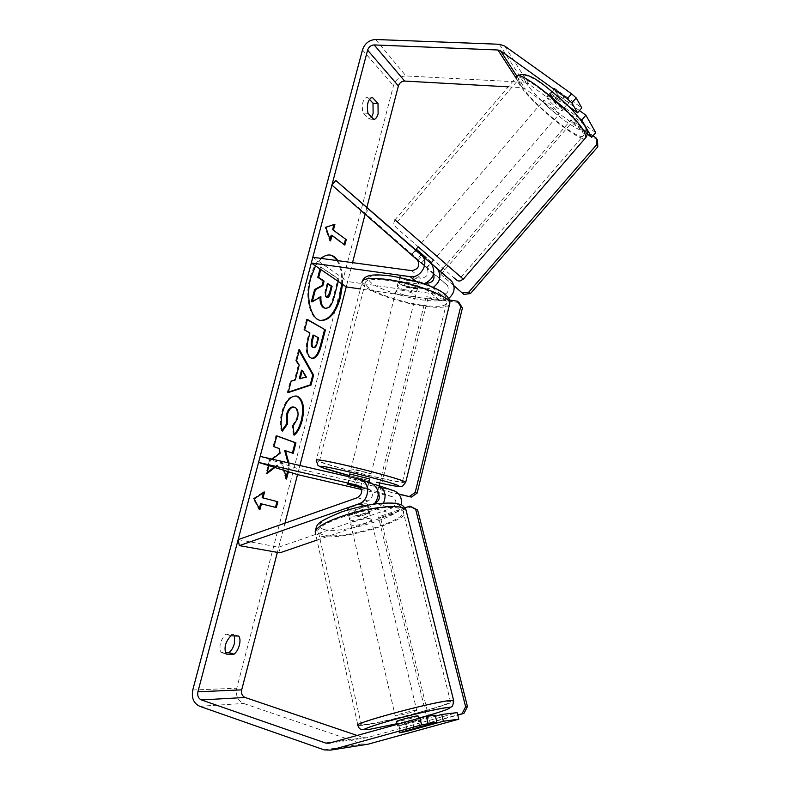 <?xml version="1.0" encoding="UTF-8"?>
<svg xmlns="http://www.w3.org/2000/svg" width="790" height="790" viewBox="0 0 790 790"><rect width="100%" height="100%" fill="white"/><g stroke="black" fill="none" stroke-linecap="round" stroke-linejoin="round"><path stroke-width="0.59" stroke-dasharray="3.95 2.96" d="M433.621 274.081L411.58 254.548L412.153 255.091L416.152 250.42M430.896 263.208L415.56 249.897L411.58 254.548L426.886 267.859L417.169 259.298L421.781 253.926L431.3 262.211L426.659 267.622M415.659 249.778L430.965 263.119M423.776 283.936L419.599 284.163L399.464 281.329L398.209 282.257C398.733 283.472 401.261 284.785 405.784 286.187L425.701 289.022L433.088 287.521M448.839 298.353L440.316 300.654L360.359 288.962M331.918 185.077L365.316 213.399L447.416 285.378C449.638 290.819 447.733 294.038 441.709 295.026L347.649 281.507L346.247 286.898L352.538 262.645M312.82 257.273L347.649 281.507M412.153 255.091L427.035 268.195C429.316 273.853 427.331 277.211 421.07 278.297L400.945 275.512L399.681 276.47C400.194 277.705 402.712 279.038 407.235 280.45L426.166 283.087M365.316 213.399L368.969 209.093M400.945 275.512L399.464 281.329M407.235 280.45L405.784 286.187M418.295 260.285L422.255 255.674M238.145 539.629L278.722 547.164L391.771 508.177L375.161 503.112L355.51 509.945L348.281 510.221L347.343 509.688L348.331 507.931L368.199 500.988C373.611 496.969 373.838 492.97 368.9 488.971L360.339 486.956M355.51 509.945L356.902 515.88L349.674 516.186L348.726 515.673L349.733 513.935L369.641 507.022L374.282 504.079M316.988 540.083L393.193 513.954C397.271 512.384 399.918 509.343 401.142 504.84M383.456 503.121L376.593 509.066L356.902 515.88M370.53 482.809L348.637 477.999L373.453 484.231M393.924 490.797L299.005 468.964L297.544 474.602L299.914 465.468M260.157 456.393L299.005 468.964M391.771 508.177C396.965 504.356 397.163 500.524 392.393 496.693L378.489 493.424M378.321 493.385L361.642 489.504M360.921 487.756L375.833 491.252L378.301 493.138M278.722 547.164L279.897 552.812M348.133 484.132L349.674 478.019M355.283 486.413L356.794 480.419M348.331 507.931L349.733 513.935M418.048 715.908C419.846 716.145 401.715 721.043 397.4 721.487L396.531 721.517M405.872 731.55L404.036 723.689L418.157 719.749L420.043 727.63M414.108 728.41L412.232 720.48L397.953 724.47L399.799 732.419M350.602 520.176L349.654 519.672C347.432 517.509 364.713 512.266 369.049 513.806L369.918 514.29C372.07 516.462 355.105 521.627 350.602 520.176M366.669 503.813L367.538 504.316L367.093 505.639L354.029 510.182L347.343 509.688L347.738 508.424L360.931 503.813L366.669 503.813M354.029 510.182L355.648 517.114C361.731 516.087 366.096 514.576 368.752 512.582L367.093 505.639M360.931 503.813L362.59 510.834C356.389 511.881 351.975 513.411 349.368 515.426L347.738 508.424M397.953 724.47L412.232 720.48M418.157 719.749L404.036 723.689M368.752 512.582L355.648 517.114M349.368 515.426L362.59 510.834M370.253 518.823L371.112 519.297C373.265 521.43 356.26 526.584 351.757 525.182L350.819 524.679C348.607 522.565 365.918 517.332 370.253 518.823M415.915 710.289L416.705 710.289C418.512 710.585 400.421 715.483 396.096 715.878L395.227 715.888C393.331 715.621 411.788 710.615 415.915 710.289M447.624 701.352L450.428 701.372C457.341 702.754 384.463 722.544 365.345 724.539L361.218 724.657C352.794 723.65 431.804 702.29 447.624 701.352M323.061 535.047L318.637 532.835C309.009 524.116 382.962 501.926 399.799 508.661L402.89 510.468C411.383 519.435 342.771 540.37 323.061 535.047M341.665 283.758C342.001 274.051 340.421 266.309 336.935 260.532M329.697 254.992L329.262 254.913C321.056 254.824 314.618 262.438 309.937 277.784C304.486 297.277 310.036 319.486 320.019 320.375L320.424 320.424M342.475 284.311C342.88 274.416 341.31 266.526 337.774 260.651M321.254 258.409L315.526 265.875M366.896 207.306L365.118 214.179M284.943 523.178L277.369 552.358M274.861 467.502L282.089 461.923L284.281 470.455M272.204 459.138L270.279 460.58L268.946 465.646M288.409 471.739L289.772 466.505L288.814 462.93M371.596 117.068L368.831 119.043L362.956 112.97C361.395 104.487 362.808 99.135 367.182 96.923L369.365 99.273M373.838 119.409L368.831 119.043M595.729 132.661L528.688 83.967L523.582 82.219L405.981 75.939C399.849 76.235 395.681 79.474 393.479 85.646L236.773 688.208C235.479 695.585 237.75 700.671 243.557 703.446L362.146 744.002L368.081 744.19M234.492 635.92L233.751 634.518L225.881 634.202C220.262 640.177 218.662 646.26 221.072 652.471L225.298 652.53M587.237 134.083L524.817 88.5L522.269 87.621L508.217 86.841M357.021 735.421L363.686 737.682L366.649 737.771L457.163 712.639M435.448 716.204L405.853 724.44L397.587 726.03L435.211 715.226M579.781 118.628L555.182 100.794L550.047 95.007L549.544 93.536L550.719 93.408L568.296 106.107M579.485 110.58L559.281 96.015L554.165 90.198L553.671 88.717L554.876 88.559L581.795 107.894M550.719 93.408L554.876 88.559M555.182 100.794L559.281 96.015M372.228 97.249L367.182 96.923M368.012 113.326L362.956 112.97M405.853 724.44L407.413 731.115M398.911 725.339L400.5 732.172M230.937 635.782L225.881 634.202M226.138 654.1L221.072 652.471M238.768 636.088L233.751 634.518M320.059 297.238L320.088 296.606L311.398 301.642M320.009 268.936L320.543 266.882L338.021 278.91L333.499 296.22C332.027 301.74 330.358 305.335 328.512 307.004L325.134 308.357M328.512 307.004L329.341 307.132M338.021 278.91L338.851 279.028L338.229 281.408M320.543 266.882L338.851 279.028M320.75 269.449L321.402 267M320.088 296.606L320.928 296.734M259.278 508.642L259.031 509.58L253.343 498.628L254.202 498.846M253.343 498.628L263.712 491.775L264.561 491.982M263.712 491.775L263.465 492.703M259.031 509.58L259.88 509.797M344.114 244.535L344.835 245.078M331.158 235.242L343.996 244.969M333.973 224.548L324.996 227.194L329.697 240.822L330.546 240.93M329.697 240.822L330.052 239.479M324.996 227.194L325.855 227.303M334.091 224.123L334.93 224.222M288.301 392.107L287.323 392.423L290.325 381.007L294.443 379.802L298.344 364.96L299.193 365.118M298.344 364.96L295.697 360.586L296.546 360.744M295.697 360.586L298.59 349.615L299.44 349.763M298.59 349.615L299.193 350.691M287.323 392.423L288.172 392.591M290.325 381.007L291.174 381.175M294.443 379.802L295.292 379.97M299.272 378.677L305.592 376.978L301.494 370.194M305.592 376.978L306.431 377.136M311.695 358.255L310.026 357.761C305.888 354.769 305.118 348.193 307.705 338.021L309.068 332.827L309.917 332.975M309.068 332.827L304.644 330.003M303.785 329.865L306.569 319.308L307.419 319.446M306.569 319.308L307.34 319.752M313.077 347.442C314.45 347.58 315.595 345.961 316.494 342.564L317.758 337.715L313.018 335.049M317.758 337.715L318.597 337.863M274.081 467.255L281.25 461.735L282.089 461.923M281.25 461.735L285.674 478.868L286.503 479.056M276.757 435.962L275.937 435.665L273.073 446.518L278.179 448.286L279.354 452.986L269.429 460.382L265.973 473.496L266.822 473.704M265.973 473.496L267.109 472.627M269.429 460.382L270.279 460.58M279.354 452.986L280.193 453.174M278.179 448.286L279.028 448.473M273.073 446.518L273.933 446.706M275.937 435.665L276.786 435.853M284.686 450.537L293.199 453.381M287.59 471.492L288.943 466.307L289.772 466.505M288.943 466.307L287.975 462.743M285.674 478.868L286.059 477.358M282.168 430.125L281.625 430.886C279.749 426.57 279.788 420.26 281.744 411.946C285.091 400.925 289.713 395.573 295.608 395.899L296.033 395.997M294.008 434.332L293.258 434.964L294.097 435.152M293.258 434.964L292.31 425.85L293.149 426.027M292.31 425.85L296.675 418.394C297.879 412.617 297.02 408.904 294.107 407.245L293.811 407.126M281.625 430.886L282.474 431.063M327.82 284.005L327.07 283.511L325.292 290.305C324.413 293.929 324.621 296.22 325.934 297.168L326.951 297.405M327.07 283.511L327.909 283.63M547.302 98.207L546.789 96.755C546.897 94.375 559.518 104.438 561.967 108.862L562.431 110.245C562.253 112.575 549.86 102.7 547.302 98.207M564.88 96.025L568.899 100.804L569.333 102.216L568.642 102.502L558.175 94.958L553.671 88.717L554.313 88.421L564.88 96.025L560.011 101.693C555.37 97.298 551.855 94.76 549.475 94.069L554.313 88.421M558.175 94.958L553.385 100.528C557.928 104.833 561.404 107.361 563.823 108.102L568.642 102.502M433.552 260.117L418.226 246.786M417.169 259.298L411.58 254.548L415.56 249.897M415.777 250.094L411.778 254.755M421.347 263.139L425.375 258.458M549.475 94.069L560.011 101.693M563.823 108.102L553.385 100.528M431.3 262.211L421.781 253.926M416.439 249.314L426.047 257.668M422.531 243.784L436.89 256.237L422.531 243.784M543.875 102.206L543.342 100.765C543.431 98.434 556.032 108.497 558.5 112.891L558.984 114.264C558.836 116.545 546.463 106.66 543.875 102.206M582.023 130.064L583.731 135.258C582.704 144.392 532.776 104.566 521.291 85.725C519.326 82.674 518.497 80.511 518.793 79.227C518.734 69.155 572.582 112.259 582.023 130.064M457.568 274.081L397.301 221.822L457.568 274.081M369.75 478.977L349.664 473.951M360.378 487.005L367.232 489.03L368.505 481.989L355.579 479.026L353.801 486.067M347.551 484.033L349.348 476.923L360.645 479.441M360.586 487.055L362.353 480.024M366.728 489.059L360.892 487.707M403.147 285.378C410.721 286.78 415.323 288.538 416.972 290.661C416.952 291.668 414.957 291.915 410.988 291.401C403.473 290.009 398.891 288.251 397.232 286.118C397.232 285.121 399.207 284.874 403.147 285.378M418.71 281.803L417.021 288.538L411.718 288.518L404.125 286.701L405.823 279.996C402.1 278.702 400.056 277.527 399.681 276.47L400.303 275.68L413.308 277.478C417.011 278.781 419.036 279.946 419.391 280.993L418.71 281.803L405.823 279.996M413.308 277.478L411.6 284.301L403.888 282.455L398.585 282.465L400.303 275.68M398.585 282.465L411.6 284.301M417.021 288.538L404.125 286.701M368.505 481.989L355.579 479.026M349.348 476.923L361.158 479.609M356.567 469.783L371.043 473.822L350.938 468.895L356.567 469.783M401.913 290.256C409.487 291.668 414.098 293.416 415.757 295.509C415.747 296.497 413.753 296.724 409.783 296.201C402.268 294.798 397.676 293.05 396.007 290.957C396.007 289.979 397.972 289.742 401.913 290.256M421.603 305.128C397.163 301.681 365.81 289.881 365.128 283.491C365.01 279.532 372.989 278.554 389.065 280.559C414.197 283.867 446.478 296.23 446.725 302.313C446.567 306.471 438.193 307.409 421.603 305.128M378.529 477.614C354.068 472.144 321.323 463.039 319.437 461.093C318.568 459.948 326.161 461.143 342.228 464.668C367.37 470.238 401.182 479.688 402.515 481.446C403.117 482.591 395.119 481.317 378.529 477.614M463.878 294.403L439.131 272.836L440.415 271.345M440.889 274.337L572.335 121.897L571.071 119.764L593.033 135.781M442.993 268.363L571.071 119.764M572.335 121.897L597.507 140.255M453.934 285.753L439.131 272.836M398.94 494.224L378.153 489.207L379.022 485.712M380.188 489.889L427.983 298.067L426.185 296.655L449.579 300.062M379.714 482.966L426.185 296.655M427.983 298.067L459.059 302.6M398.723 493.957L378.153 489.207M411.876 506.736L380.513 517.499L430.125 722.741L428.15 723.008L457.706 714.822M380.513 517.499L378.459 516.927L426.462 715.997M426.521 716.244L428.15 723.008M430.125 722.741L457.775 715.088M404.944 507.822L378.459 516.927M416.32 281.556L419.599 284.163M425.701 289.022L440.316 300.654M427.153 283.225L441.709 295.026M432.594 272.807L446.972 284.933M411.63 270.644L421.07 278.297M417.248 259.88L426.57 267.731M365.01 505.649L369.641 507.022M376.593 509.066L393.193 513.954M359.134 478.977L369.858 482.631M376.771 484.991L393.272 490.63M375.25 491.074L391.82 496.515M358.433 485.554L368.308 488.803M357.406 497.69L368.199 500.988M405.912 509.609C414.977 519.237 341.586 541.634 320.355 535.985L315.556 533.586L357.959 725.487L362.442 725.358C381.234 723.364 451.238 704.789 453.746 701.095M418.591 718.179L397.034 723.689M323.752 529.458C345.121 535.383 418.256 510.498 396.659 504.267C388.078 501.374 361.751 505.027 341.655 512.098C320.503 520.294 314.538 526.081 323.752 529.458M362.462 49.928L393.479 85.646M192.75 690.016L236.773 688.208M329.055 743.232L366.649 737.771M333.153 742.087L363.686 737.682M515.91 77.795L522.269 87.621M516.996 76.344L524.817 88.5M504.721 46.027L528.688 83.967M499.349 44.27L523.582 82.219M375.635 39.5L405.981 75.939M199.722 706.3L243.557 703.446M324.246 749.908L362.146 744.002M333.499 296.22L334.338 296.339M310.026 357.761L310.865 357.91M307.705 338.021L308.554 338.16M310.085 357.791L310.914 357.939M316.494 342.564L317.333 342.702M281.744 411.946L282.603 412.123M296.675 418.394L297.514 418.572M294.107 407.245L294.947 407.413M294.058 407.225L294.897 407.393M325.934 297.168L326.774 297.297M325.984 297.208L326.823 297.336M325.292 290.305L326.132 290.424M463.266 279.206L394.98 219.808L516.462 77.163C516.137 78.536 517.045 80.876 519.178 84.174C531.552 104.408 584.956 146.999 586.101 137.243M526.091 82.802C520.571 72.69 526.288 73.371 543.253 84.836C559.211 96.281 578.774 115.587 584.017 124.899C588.027 133.885 581.766 132.592 565.235 121.028C550.245 110.077 532.322 92.627 526.091 82.802M418.196 246.816L433.532 260.147M405.625 482.69C403.019 482.888 394.427 481.357 379.842 478.088C353.505 472.193 318.261 462.397 316.207 460.294L361.968 282.702C362.728 289.604 396.471 302.303 422.778 306.016C437.344 308.09 446.222 307.735 449.421 304.93M391.099 276.144C410.79 278.821 435.922 287.274 443.466 293.613C449.589 300.309 442.479 302.412 422.117 299.924C403.562 297.218 380.523 289.693 371.813 283.363C363.844 276.391 370.273 273.982 391.099 276.144M349.259 475.55L369.355 480.577L349.259 475.55M433.048 273.261L447.416 285.378M427.035 268.195L417.713 260.344M398.209 282.257L397.232 286.118M392.393 496.693L375.833 491.252M358.147 485.445L368.9 488.971M348.973 476.656L348.637 477.999M349.654 519.672L348.726 515.673M418.601 718.229L420.606 726.612M397.163 724.213L397.587 726.03M367.538 504.316L369.918 514.29M315.556 533.586L315.171 531.532M371.112 519.297L416.705 710.289M350.819 524.679L395.227 715.888M318.637 532.835L361.218 724.657M402.89 510.468L450.428 701.372M329.262 254.913L330.101 255.032M549.544 93.536L546.789 96.755M320.019 320.375L320.859 320.513M312.119 358.364L311.28 358.206M296.447 396.057L295.608 395.899M326.537 297.425L327.376 297.553M516.462 77.163L517.203 76.215M394.98 219.808C394.101 223.215 391.376 223.55 399.424 230.423L453.756 277.665M562.431 110.245L569.333 102.216M426.886 267.859L430.856 263.248M421.554 242.905L543.342 100.765M436.89 256.237L558.984 114.264M460.995 277.181L583.731 135.258M397.301 221.822L518.793 79.227M368.93 482.265L367.232 489.03M416.972 290.661L419.391 280.993M361.968 282.702L362.422 280.875M371.043 473.822L415.757 295.509M350.938 468.895L396.007 290.957M319.437 461.093L365.128 283.491M402.515 481.446L446.725 302.313"/><path stroke-width="1.19" d="M430.856 263.248L433.552 260.117L418.226 246.786L415.56 249.897L431.636 264.067C436.09 272.817 433.473 279.433 423.776 283.936M433.088 287.521C440.198 282.149 441.699 276.036 437.591 269.193L430.896 263.208M335.79 180.476L422.403 256.128C429.365 263.505 420.32 278.594 410.129 276.628L311.309 262.991L312.82 257.273L411.63 270.644C417.999 269.528 420.023 266.092 417.713 260.344L331.918 185.077L335.79 180.476L415.659 249.778M430.965 263.119L451.831 281.438C455.642 287.382 454.645 293.021 448.839 298.353M311.309 262.991L346.247 286.898L299.914 465.468M360.359 288.962L346.247 286.898M426.166 283.087L427.153 283.225C432.772 282.543 434.925 279.492 433.621 274.081M258.567 462.397L358.147 485.445C363.163 489.504 362.916 493.592 357.406 497.69L238.145 539.629L239.331 545.633L358.858 503.842C369.522 500.702 370.688 482.641 360.517 479.402L260.157 456.393L258.567 462.397L297.544 474.602L284.943 523.178M239.331 545.633L279.897 552.812L316.988 540.083M374.282 504.079C380.395 495.31 379.378 488.299 371.221 483.046L370.53 482.809M373.453 484.231L378.124 485.406C384.947 489.168 386.725 495.073 383.456 503.121M361.642 489.504L297.544 474.602M401.142 504.84C402.209 498.263 400.017 493.651 394.595 491.025L393.924 490.797M378.301 493.138C380.385 497.443 379.338 500.771 375.161 503.112L375.161 503.112M360.339 486.956L347.096 484.072L360.921 487.756M397.163 724.213L396.531 721.517C394.654 721.3 413.14 716.313 417.258 715.928L418.048 715.908L418.601 718.229M419.964 727.254L405.872 731.55L399.157 732.824L419.964 727.254M320.424 320.424C328.788 320.177 335.197 312.465 339.641 297.307L341.665 283.758M336.935 260.532C334.911 257.402 332.501 255.545 329.697 254.992M315.526 265.875L310.796 277.902C305.335 297.405 310.885 319.624 320.859 320.513C329.361 320.612 335.898 312.919 340.46 297.425L342.475 284.311M337.774 260.651C335.632 257.343 333.084 255.466 330.101 255.032C327.178 254.666 324.226 255.802 321.254 258.409M508.217 86.841L404.648 81.074C401.577 81.222 399.493 82.841 398.387 85.932L366.896 207.306M365.118 214.179L352.538 262.645M277.369 552.358L241.691 689.858C241.059 693.561 242.194 696.099 245.097 697.481L357.021 735.421M567.26 98.809L571.555 93.803L576.187 97.95L571.891 102.947L567.26 98.809L500.613 50.876L497.927 49.997L374.203 44.931C370.984 45.129 368.782 46.877 367.607 50.145L197.905 691.783C197.194 695.733 198.359 698.449 201.401 699.93L325.924 743.133L329.055 743.232L426.343 716.273L435.211 715.226L436.88 722.109L421.603 724.894L419.925 717.863M284.281 470.455L286.503 479.056L288.409 471.739M268.946 465.646L266.822 473.704L274.861 467.502M288.814 462.93L285.526 450.725L293.199 453.381L295.934 442.854L276.786 435.853L273.933 446.706L279.028 448.473L280.193 453.174L272.204 459.138M295.292 379.97L299.193 365.118L296.546 360.744L299.44 349.763L313.61 375.122L311.023 385.036L288.172 392.591L291.174 381.175L295.292 379.97M368.012 113.326C366.471 104.823 367.873 99.461 372.228 97.249L378.005 103.5L378.114 113.77C377.116 117.285 375.694 119.172 373.838 119.409L368.012 113.326M226.138 654.1L234.038 654.189C236.437 652.264 238.215 649.271 239.37 645.203C240.348 641.125 240.14 638.093 238.768 636.088L230.937 635.782C225.338 641.786 223.738 647.889 226.138 654.1M259.88 509.797L254.202 498.846L264.561 491.982L263.001 497.907L277.853 501.759L276.332 507.555L261.441 503.852L259.88 509.797M333.469 229.781L334.93 224.222L325.855 227.303L330.546 240.93L332.007 235.351L344.835 245.078L346.257 239.637L332.63 229.683L346.257 239.637M310.914 357.939L310.865 357.91C306.727 354.917 305.957 348.341 308.554 338.16L309.917 332.975L304.644 330.003L307.419 319.446L325.371 329.924L321.244 345.783C318.884 354.483 315.842 358.67 312.119 358.364L310.914 357.939M282.474 431.063C280.598 426.748 280.647 420.438 282.603 412.123C285.941 401.103 290.562 395.741 296.447 396.057L297.751 396.481C303.4 400.066 304.871 408.094 302.145 420.576C300.052 428.012 297.366 432.871 294.097 435.152L293.149 426.027L297.514 418.572C298.709 412.785 297.86 409.072 294.947 407.413L294.236 407.186C291.293 406.85 289.022 409.279 287.412 414.454L287.461 424.092L282.474 431.063M234.038 654.189L229.021 652.58C231.431 650.664 233.218 647.682 234.363 643.623L234.492 635.92M369.365 99.273L372.999 103.164L373.127 113.424L371.596 117.068M571.555 93.803L504.721 46.027L499.349 44.27L375.635 39.5C369.207 39.915 364.812 43.391 362.462 49.928L192.75 690.016C191.328 697.896 193.649 703.317 199.722 706.3L324.246 749.908L330.516 750.125L421.603 724.894M225.298 652.53L229.021 652.58M330.516 750.125L368.081 744.19L458.802 719.186L457.163 712.639L441.699 714.456L443.368 721.24L458.802 719.186M443.368 721.24L407.433 731.175L399.157 732.824L436.88 722.109M426.343 716.273L428.042 723.285M441.699 714.456L435.448 716.204M571.891 102.947L577.559 112.802L581.795 107.894L576.187 97.95M579.781 118.628L581.726 120.041L591.69 137.332L587.237 134.083M568.296 106.107L577.559 112.802M581.726 120.041L585.904 115.202L595.729 132.661L591.69 137.332M585.904 115.202L579.485 110.58M378.005 103.5L372.999 103.164M338.229 281.408L334.338 296.339C332.857 301.869 331.188 305.463 329.341 307.132L325.974 308.485L323.525 307.715C320.997 305.898 319.841 302.402 320.059 297.238M320.009 268.936L317.797 277.32L323.238 280.944L322.043 285.486L314.588 289.515L311.398 301.642L312.248 301.77L315.437 289.644L322.893 285.615L324.078 281.072L318.647 277.438L320.75 269.449M325.974 308.485L324.364 307.843C321.737 305.928 320.592 302.224 320.928 296.734L312.248 301.77M317.797 277.32L318.647 277.438M323.238 280.944L324.078 281.072M322.043 285.486L322.893 285.615M314.588 289.515L315.437 289.644M263.465 492.703L262.152 497.7L263.001 497.907M262.152 497.7L277.853 501.759M261.441 503.852L276.332 507.555M275.503 507.348L277.014 501.551M260.591 503.635L259.278 508.642M345.418 239.528L344.114 244.535M330.052 239.479L331.158 235.242L332.007 235.351M332.63 229.683L333.973 224.548M299.193 350.691L312.781 374.964L313.61 375.122M312.781 374.964L310.194 384.878L311.023 385.036M310.194 384.878L288.301 392.107M302.343 370.352L301.494 370.194L299.272 378.677L306.431 377.136L302.343 370.352L300.111 378.835M307.34 319.752L325.371 329.924M324.542 329.786L320.404 345.635C318.153 353.979 315.25 358.186 311.695 358.255M313.867 335.197L313.018 335.049L311.724 339.996C310.806 343.867 311.062 346.287 312.524 347.235L313.916 347.59C315.289 347.728 316.425 346.099 317.333 342.702L318.597 337.863L313.867 335.197L312.563 340.135C311.645 344.015 311.902 346.435 313.353 347.383L313.916 347.59M267.109 472.627L274.081 467.255M292.389 453.104L295.104 442.667L295.934 442.854M295.104 442.667L276.757 435.962M287.975 462.743L284.686 450.537L285.526 450.725M286.059 477.358L287.59 471.492M296.033 395.997L296.912 396.313C302.57 399.898 304.031 407.926 301.316 420.399C299.4 427.281 296.961 431.933 294.008 434.332M293.811 407.126L293.386 407.018C290.453 406.682 288.172 409.101 286.563 414.276L286.612 423.914L287.461 424.092M286.612 423.914L282.168 430.125M326.774 297.297L327.376 297.553C328.551 297.632 329.539 296.161 330.339 293.12L332.086 286.415L327.909 283.63L326.132 290.424C325.253 294.058 325.46 296.349 326.774 297.297M326.951 297.405L329.509 292.991L331.257 286.296L332.086 286.415M331.257 286.296L327.82 284.005M425.375 258.458L426.047 257.668L416.439 249.314L415.777 250.094M348.973 476.656L349.664 473.951L369.75 478.977M360.645 479.441L362.353 480.024M360.892 487.707L347.096 484.072L360.378 487.005M361.158 479.609L362.393 479.895M440.415 271.345L442.993 268.363M593.033 135.781L596.322 138.171L597.507 140.255L597.783 146.812L470.465 293.554L463.878 294.403L453.934 285.753M597.783 146.812L596.598 144.748L468.796 292.112L470.465 293.554M596.598 144.748L596.322 138.171M462.19 292.962L468.796 292.112M379.022 485.712L379.714 482.966M449.579 300.062L457.351 301.188L459.059 302.6L462.417 307.972L417.09 493.197L411.363 497.088L398.723 493.957M411.363 497.088L398.94 494.224M462.417 307.972L460.718 306.579L415.175 492.516L417.09 493.197M460.718 306.579L457.351 301.188M409.427 496.426L415.175 492.516M457.706 714.822L463.947 713.38L467.463 706.586L417.624 510.004L409.931 506.113L404.944 507.822M457.775 715.088L463.947 713.38M467.463 706.586L465.636 706.783L415.698 509.392L417.624 510.004M409.931 506.113L415.698 509.392M465.636 706.783L462.111 713.597M436.584 268.166L450.853 280.44M421.376 255.071L430.619 263.031M410.129 276.628L416.32 281.556M358.858 503.842L365.01 505.649M357.544 485.267L358.433 485.554M453.746 701.095L453.638 700.523L450.675 700.493C433.848 701.461 348.874 724.42 357.959 725.487C358.996 729.19 361.346 730.335 365.019 728.933C377.699 723.275 424.032 711.01 447.081 707.573C452.166 706.852 452.67 708.067 453.638 700.523L405.912 509.609C403.759 506.193 401.675 504.415 399.631 504.257L395.049 503.279C389.756 502.855 383.506 503.033 376.277 503.813C364.466 505.472 352.775 508.227 341.191 512.078C314.321 523.286 317.481 524.155 315.171 531.532M397.034 723.689L368.525 729.575C359.717 730.375 366.777 727.452 389.727 720.796C411.422 714.683 438.865 708.393 447.002 707.603C456.61 706.537 441.728 711.948 418.591 718.179M315.556 533.586C313.906 528.214 324.749 521.746 348.074 514.191C369.73 507.694 394.101 504.889 402.643 507.684L405.912 509.609M367.607 50.145L398.387 85.932M197.905 691.783L241.691 689.858M325.924 743.133L333.153 742.087M201.401 699.93L245.097 697.481M374.203 44.931L404.648 81.074M497.927 49.997L515.91 77.795M500.613 50.876L516.996 76.344M323.574 307.745L324.413 307.873M323.525 307.715L324.364 307.843M320.404 345.635L321.244 345.783M312.573 347.264L313.413 347.403M311.724 339.996L312.563 340.135M312.524 347.235L313.353 347.383M296.862 396.294L297.702 396.462M296.912 396.313L297.751 396.481M301.316 420.399L302.145 420.576M286.563 414.276L287.412 414.454M329.509 292.991L330.339 293.12M394.98 219.808L463.296 279.166L586.101 137.243L584.294 131.723C574.261 112.674 516.354 66.32 516.462 77.163M433.532 260.147L418.196 246.816M453.756 277.665C459.118 282.307 458.052 280.559 459.908 281.043L463.266 279.206M449.421 304.93L449.895 302.985C449.648 296.447 414.829 283.096 387.722 279.541C370.411 277.389 361.83 278.445 361.968 282.702M362.422 280.875C363.726 278.199 365.869 276.5 368.861 275.789C370.145 275.216 376.929 274.1 390.537 275.898C416.597 280.569 449.53 289.189 449.895 302.985L405.744 482.226L402.594 486.127C400.135 486.334 405.102 488.526 376.662 482.285L376.563 482.256C396.886 486.778 403.433 487.598 396.185 484.704C387.633 481.624 361.465 474.642 341.744 470.198C308.446 462.614 316.286 466.999 349.259 475.55L321.974 467.571L317.995 465.517L316.207 460.294C315.259 459.049 323.426 460.333 340.717 464.125C367.834 470.129 404.312 480.34 405.744 482.226L405.625 482.69M431.636 264.067L422.403 256.128M437.591 269.193L451.831 281.438M371.221 483.046L360.517 479.402M394.595 491.025L378.124 485.406M420.606 726.612L420.744 727.205M294.236 407.186L293.386 407.018M517.203 76.215C522.921 72.137 532.667 75.751 546.423 87.068C560.969 98.987 573.718 108.981 585.489 126.973C587.177 129.748 587.622 132.71 586.802 135.87L586.101 137.243M369.779 478.888L368.93 482.265"/></g></svg>
